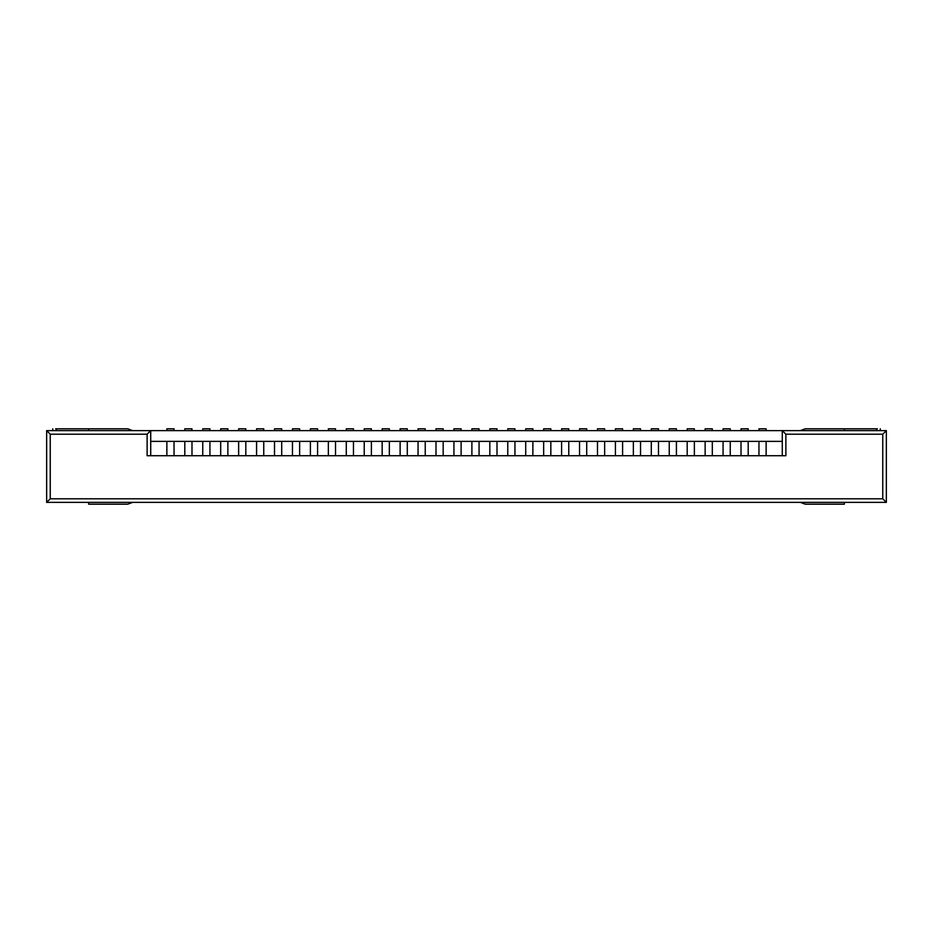 <?xml version="1.0" encoding="UTF-8"?>
<svg xmlns="http://www.w3.org/2000/svg" width="933" height="933" viewBox="0 0 933 933"><rect width="100%" height="100%" fill="white"/><g stroke="black" fill="none" stroke-linecap="round" stroke-linejoin="round"><path stroke-width="1.4" d="M758.961 428.818L766.133 428.818L758.961 428.818L758.961 430.614L758.961 428.818M766.133 430.614L766.133 428.818L766.133 430.614M741.012 428.818L748.196 428.818L741.012 428.818L741.012 430.614L741.012 428.818M748.196 430.614L748.196 428.818L748.196 430.614M723.075 428.818L730.247 428.818L723.075 428.818L723.075 430.614L723.075 428.818M730.247 430.614L730.247 428.818L730.247 430.614M705.138 428.818L712.311 428.818L705.138 428.818L705.138 430.614L705.138 428.818M712.311 430.614L712.311 428.818L712.311 430.614M687.189 428.818L694.362 428.818L687.189 428.818L687.189 430.614L687.189 428.818M694.362 430.614L694.362 428.818L694.362 430.614M669.253 428.818L676.425 428.818L669.253 428.818L669.253 430.614L669.253 428.818M676.425 430.614L676.425 428.818L676.425 430.614M651.304 428.818L658.488 428.818L651.304 428.818L651.304 430.614L651.304 428.818M658.488 430.614L658.488 428.818L658.488 430.614M633.367 428.818L640.539 428.818L633.367 428.818L633.367 430.614L633.367 428.818M640.539 430.614L640.539 428.818L640.539 430.614M615.418 428.818L622.603 428.818L615.418 428.818L615.418 430.614L615.418 428.818M622.603 430.614L622.603 428.818L622.603 430.614M597.482 428.818L604.654 428.818L597.482 428.818L597.482 430.614L597.482 428.818M604.654 430.614L604.654 428.818L604.654 430.614M579.533 428.818L586.717 428.818L579.533 428.818L579.533 430.614L579.533 428.818M586.717 430.614L586.717 428.818L586.717 430.614M561.596 428.818L568.768 428.818L561.596 428.818L561.596 430.614L561.596 428.818M568.768 430.614L568.768 428.818L568.768 430.614M543.647 428.818L550.832 428.818L543.647 428.818L543.647 430.614L543.647 428.818M550.832 430.614L550.832 428.818L550.832 430.614M525.711 428.818L532.883 428.818L525.711 428.818L525.711 430.614L525.711 428.818M532.883 430.614L532.883 428.818L532.883 430.614M507.762 428.818L514.946 428.818L507.762 428.818L507.762 430.614L507.762 428.818M514.946 430.614L514.946 428.818L514.946 430.614M489.825 428.818L496.997 428.818L489.825 428.818L489.825 430.614L489.825 428.818M496.997 430.614L496.997 428.818L496.997 430.614M471.888 428.818L479.061 428.818L471.888 428.818L471.888 430.614L471.888 428.818M479.061 430.614L479.061 428.818L479.061 430.614M453.939 428.818L461.112 428.818L453.939 428.818L453.939 430.614L453.939 428.818M461.112 430.614L461.112 428.818L461.112 430.614M436.003 428.818L443.175 428.818L436.003 428.818L436.003 430.614L436.003 428.818M443.175 430.614L443.175 428.818L443.175 430.614M418.054 428.818L425.238 428.818L418.054 428.818L418.054 430.614L418.054 428.818M425.238 430.614L425.238 428.818L425.238 430.614M400.117 428.818L407.289 428.818L400.117 428.818L400.117 430.614L400.117 428.818M407.289 430.614L407.289 428.818L407.289 430.614M382.168 428.818L389.353 428.818L382.168 428.818L382.168 430.614L382.168 428.818M389.353 430.614L389.353 428.818L389.353 430.614M364.232 428.818L371.404 428.818L364.232 428.818L364.232 430.614L364.232 428.818M371.404 430.614L371.404 428.818L371.404 430.614M346.283 428.818L353.467 428.818L346.283 428.818L346.283 430.614L346.283 428.818M353.467 430.614L353.467 428.818L353.467 430.614M328.346 428.818L335.518 428.818L328.346 428.818L328.346 430.614L328.346 428.818M335.518 430.614L335.518 428.818L335.518 430.614M310.397 428.818L317.582 428.818L310.397 428.818L310.397 430.614L310.397 428.818M317.582 430.614L317.582 428.818L317.582 430.614M292.461 428.818L299.633 428.818L292.461 428.818L292.461 430.614L292.461 428.818M299.633 430.614L299.633 428.818L299.633 430.614M274.512 428.818L281.696 428.818L274.512 428.818L274.512 430.614L274.512 428.818M281.696 430.614L281.696 428.818L281.696 430.614M256.575 428.818L263.747 428.818L256.575 428.818L256.575 430.614L256.575 428.818M263.747 430.614L263.747 428.818L263.747 430.614M238.638 428.818L245.811 428.818L238.638 428.818L238.638 430.614L238.638 428.818M245.811 430.614L245.811 428.818L245.811 430.614M220.689 428.818L227.862 428.818L220.689 428.818L220.689 430.614L220.689 428.818M227.862 430.614L227.862 428.818L227.862 430.614M202.753 428.818L209.925 428.818L202.753 428.818L202.753 430.614L202.753 428.818M209.925 430.614L209.925 428.818L209.925 430.614M184.804 428.818L191.988 428.818L184.804 428.818L184.804 430.614L184.804 428.818M191.988 430.614L191.988 428.818L191.988 430.614M166.867 428.818L174.039 428.818L166.867 428.818L166.867 430.614L166.867 428.818M174.039 430.614L174.039 428.818L174.039 430.614M55.607 428.818L127.751 428.818L132.626 430.614L127.751 428.818L88.635 428.818L88.635 430.614L88.635 428.818L55.607 428.818M132.626 502.386L127.751 504.182L88.635 504.182L127.751 504.182L132.626 502.386M88.635 502.386L88.635 504.182L88.635 502.386M56.342 430.614L56.342 428.818L56.342 430.614M805.249 504.182L800.374 502.386L805.249 504.182L844.365 504.182L805.249 504.182M805.249 428.818L877.405 428.818L805.249 428.818L800.374 430.614L805.249 428.818M844.365 430.614L844.365 428.818L844.365 430.614M844.365 504.182L844.365 502.386L844.365 504.182M876.682 430.614L876.682 428.818L876.682 430.614M46.65 502.386L46.65 430.614L150.714 430.614L46.65 430.614L46.65 502.386L886.35 502.386L46.65 502.386L50.242 498.793L882.758 498.793L882.758 434.207L785.878 434.207L785.878 455.736L782.286 455.736L782.286 441.379L766.133 441.379L766.133 455.736L766.133 441.379L782.286 441.379L782.286 430.614L886.35 430.614L886.35 502.386L886.35 430.614L782.286 430.614L785.878 434.207L782.286 430.614L150.714 430.614L147.122 434.207L50.242 434.207L50.242 498.793L46.65 502.386M150.714 441.379L166.867 441.379L150.714 441.379L150.714 430.614L150.714 455.736L785.878 455.736L147.122 455.736L147.122 434.207L150.714 430.614L782.286 430.614L782.286 441.379M785.878 455.736L785.878 434.207L882.758 434.207L886.35 430.614L882.758 434.207L882.758 498.793L886.35 502.386L882.758 498.793L50.242 498.793L50.242 434.207L46.65 430.614L50.242 434.207L147.122 434.207L147.122 455.736M184.804 441.379L174.039 441.379L174.039 455.736L174.039 441.379L191.988 441.379L191.988 455.736L191.988 441.379L202.753 441.379L184.804 441.379L184.804 455.736L184.804 441.379M202.753 455.736L202.753 441.379L209.925 441.379L209.925 455.736L209.925 441.379L220.689 441.379L202.753 441.379L202.753 455.736M220.689 455.736L220.689 441.379L227.862 441.379L227.862 455.736L227.862 441.379L238.638 441.379L220.689 441.379L220.689 455.736M238.638 455.736L238.638 441.379L245.811 441.379L245.811 455.736L245.811 441.379L256.575 441.379L238.638 441.379L238.638 455.736M256.575 455.736L256.575 441.379L263.747 441.379L263.747 455.736L263.747 441.379L274.512 441.379L256.575 441.379L256.575 455.736M274.512 455.736L274.512 441.379L281.696 441.379L281.696 455.736L281.696 441.379L292.461 441.379L274.512 441.379L274.512 455.736M292.461 455.736L292.461 441.379L299.633 441.379L299.633 455.736L299.633 441.379L310.397 441.379L292.461 441.379L292.461 455.736M310.397 455.736L310.397 441.379L317.582 441.379L317.582 455.736L317.582 441.379L328.346 441.379L310.397 441.379L310.397 455.736M328.346 455.736L328.346 441.379L335.518 441.379L335.518 455.736L335.518 441.379L346.283 441.379L328.346 441.379L328.346 455.736M346.283 455.736L346.283 441.379L353.467 441.379L353.467 455.736L353.467 441.379L364.232 441.379L346.283 441.379L346.283 455.736M364.232 455.736L364.232 441.379L371.404 441.379L371.404 455.736L371.404 441.379L382.168 441.379L364.232 441.379L364.232 455.736M382.168 455.736L382.168 441.379L389.353 441.379L389.353 455.736L389.353 441.379L400.117 441.379L382.168 441.379L382.168 455.736M400.117 455.736L400.117 441.379L407.289 441.379L407.289 455.736L407.289 441.379L418.054 441.379L400.117 441.379L400.117 455.736M418.054 455.736L418.054 441.379L425.238 441.379L425.238 455.736L425.238 441.379L436.003 441.379L418.054 441.379L418.054 455.736M436.003 455.736L436.003 441.379L443.175 441.379L443.175 455.736L443.175 441.379L453.939 441.379L436.003 441.379L436.003 455.736M453.939 455.736L453.939 441.379L461.112 441.379L461.112 455.736L461.112 441.379L471.888 441.379L453.939 441.379L453.939 455.736M471.888 455.736L471.888 441.379L479.061 441.379L479.061 455.736L479.061 441.379L489.825 441.379L471.888 441.379L471.888 455.736M489.825 455.736L489.825 441.379L496.997 441.379L496.997 455.736L496.997 441.379L507.762 441.379L489.825 441.379L489.825 455.736M507.762 455.736L507.762 441.379L514.946 441.379L514.946 455.736L514.946 441.379L525.711 441.379L507.762 441.379L507.762 455.736M525.711 455.736L525.711 441.379L532.883 441.379L532.883 455.736L532.883 441.379L543.647 441.379L525.711 441.379L525.711 455.736M543.647 455.736L543.647 441.379L550.832 441.379L550.832 455.736L550.832 441.379L561.596 441.379L543.647 441.379L543.647 455.736M561.596 455.736L561.596 441.379L568.768 441.379L568.768 455.736L568.768 441.379L579.533 441.379L561.596 441.379L561.596 455.736M579.533 455.736L579.533 441.379L586.717 441.379L586.717 455.736L586.717 441.379L597.482 441.379L579.533 441.379L579.533 455.736M597.482 455.736L597.482 441.379L604.654 441.379L604.654 455.736L604.654 441.379L615.418 441.379L597.482 441.379L597.482 455.736M615.418 455.736L615.418 441.379L622.603 441.379L622.603 455.736L622.603 441.379L633.367 441.379L615.418 441.379L615.418 455.736M633.367 455.736L633.367 441.379L640.539 441.379L640.539 455.736L640.539 441.379L651.304 441.379L633.367 441.379L633.367 455.736M651.304 455.736L651.304 441.379L658.488 441.379L658.488 455.736L658.488 441.379L669.253 441.379L651.304 441.379L651.304 455.736M669.253 455.736L669.253 441.379L676.425 441.379L676.425 455.736L676.425 441.379L687.189 441.379L669.253 441.379L669.253 455.736M687.189 455.736L687.189 441.379L694.362 441.379L694.362 455.736L694.362 441.379L705.138 441.379L687.189 441.379L687.189 455.736M705.138 455.736L705.138 441.379L712.311 441.379L712.311 455.736L712.311 441.379L723.075 441.379L705.138 441.379L705.138 455.736M723.075 455.736L723.075 441.379L730.247 441.379L730.247 455.736L730.247 441.379L741.012 441.379L723.075 441.379L723.075 455.736M741.012 455.736L741.012 441.379L748.196 441.379L748.196 455.736L748.196 441.379L758.961 441.379L741.012 441.379L741.012 455.736M758.961 455.736L758.961 441.379L766.133 441.379L758.961 441.379L758.961 455.736M166.867 441.379L174.039 441.379L166.867 441.379L166.867 455.736L166.867 441.379M52.749 428.818L52.749 430.614M880.274 428.818L880.274 430.614"/></g></svg>
